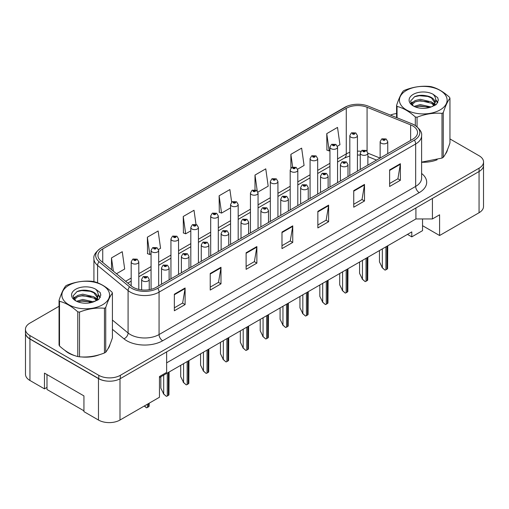 <?xml version="1.0" encoding="UTF-8"?>
<svg xmlns="http://www.w3.org/2000/svg" width="509" height="509" viewBox="0 0 509 509"><rect width="100%" height="100%" fill="white"/><g stroke="black" fill="none" stroke-linecap="round" stroke-linejoin="round"><path stroke-width="0.76" d="M422.546 218.953L422.546 225.684L439.591 235.521L479.058 212.737A15.219 8.787 0 0 0 483.512 206.52L483.512 165.883M25.488 333.249L25.488 374.261A15.219 8.787 0 0 0 29.942 380.477L44.474 388.863L44.474 373.122L83.94 395.907L83.94 411.647L98.472 420.04A15.219 8.787 0 0 0 119.997 420.04L159.463 397.255L159.463 376.539L166.634 372.397L166.634 351.891M44.474 388.863L46.987 387.413M159.463 377.576L411.787 231.894L411.787 236.87L407.48 234.382M166.634 362.866L415.91 218.953L415.91 207.971M415.91 218.953L432.415 218.953L432.415 198.44M25.565 333.707A15.219 8.787 0 0 0 29.942 339.045L98.472 378.607A15.219 8.787 0 0 0 107.711 381.139M432.415 218.953L439.591 214.804L439.591 235.521M422.546 225.684L422.546 230.653L411.787 236.87M64.897 350.364A24.356 14.061 0 0 0 68.511 353.03A24.356 14.061 0 0 0 75.008 355.708A24.356 14.061 0 0 1 68.511 353.03A24.356 14.061 0 0 1 64.897 350.364M412.793 125.927A16.237 9.372 180 0 1 417.545 132.55A16.237 9.372 180 0 1 412.793 139.18L156.199 287.324A16.237 9.372 180 0 1 131.417 286.071L100.922 260.926A16.237 9.372 180 0 1 97.983 255.55A16.237 9.372 180 0 1 102.735 248.92L346.273 108.315A16.237 9.372 180 0 1 367.072 107.265L410.623 124.877A16.237 9.372 180 0 1 412.793 125.927M414.402 124.991A18.521 10.689 0 0 0 411.934 123.795L368.376 106.19A18.521 10.689 0 0 0 368.172 106.107A18.521 10.689 0 0 0 347.342 106.107A18.521 10.689 0 0 0 344.663 107.386L101.126 247.991A18.521 10.689 0 0 0 99.051 261.683L129.547 286.828A18.521 10.689 0 0 0 157.809 288.253L414.402 140.115A18.521 10.689 0 0 0 414.402 124.991M59.05 306.291L29.91 323.12A15.219 8.787 0 0 0 25.45 329.329L25.45 332.644A15.219 8.787 0 0 0 29.91 338.86L98.791 378.632A15.219 8.787 0 0 0 120.321 378.632L479.09 171.495A15.219 8.787 0 0 0 483.55 165.279L483.55 161.964A15.219 8.787 0 0 0 479.09 155.754L449.95 138.925M174.352 294.202L174.352 310.77L185.111 304.56L185.111 287.986L174.352 294.202M174.352 307.83L182.642 303.046L185.072 288.539A4.059 2.341 -120 0 0 185.111 287.986M182.566 303.09L185.111 304.56M210.23 273.486L210.23 290.06L220.989 283.844L220.989 267.276L210.23 273.486M210.23 287.121L218.52 282.336L220.944 267.823A4.059 2.341 -120 0 0 220.989 267.276M218.444 282.374L220.989 283.844M246.108 252.776L246.108 269.344L256.867 263.134L256.867 246.56L246.108 252.776M246.108 266.404L254.392 261.62L256.822 247.113A4.059 2.341 -120 0 0 256.867 246.56M254.322 261.664L256.867 263.134M389.614 169.923L389.614 186.491L400.379 180.275L400.379 163.707L389.614 169.923M389.614 183.552L397.904 178.767L400.335 164.254A4.059 2.341 -120 0 0 400.379 163.707M397.828 178.805L400.379 180.275M353.736 190.633L353.736 207.208L364.501 200.991L364.501 184.417L353.736 190.633M353.736 204.268L362.026 199.477L364.457 184.971A4.059 2.341 -120 0 0 364.501 184.417M361.956 199.522L364.501 200.991M317.858 211.35L317.858 227.917L328.623 221.708L328.623 205.133L317.858 211.35M317.858 224.978L326.148 220.193L328.579 205.687A4.059 2.341 -120 0 0 328.623 205.133M326.078 220.232L328.623 221.708M281.98 232.059L281.98 248.634L292.745 242.418L292.745 225.85L281.98 232.059M281.98 245.694L290.27 240.903L292.7 226.397A4.059 2.341 -120 0 0 292.745 225.85M290.2 240.948L292.745 242.418M421.605 162.244A24.356 14.061 0 0 0 437.148 159.769A24.356 14.061 0 0 1 421.605 162.244M445.369 154.119A24.356 14.061 0 0 0 447.494 149.652A24.356 14.061 0 0 1 445.369 154.119M81.574 356.943A24.356 14.061 0 0 0 99.611 354.639A24.356 14.061 0 0 1 81.574 356.943M107.838 348.989A24.356 14.061 0 0 0 109.963 344.523A24.356 14.061 0 0 1 107.838 348.989M25.45 329.329A15.219 8.787 0 0 0 29.91 335.546L98.791 375.318A15.219 8.787 0 0 0 120.321 375.318L479.09 168.18A15.219 8.787 0 0 0 483.55 161.964M396.581 113.564A15.219 8.787 0 0 0 390.448 115.11M86.746 290.302L86.333 290.544M73.347 298.039L75.497 296.804M158.528 249.474L160.564 248.297L158.134 230.984L147.368 237.2L147.546 253.667M116.472 273.753L124.686 269.013L122.255 251.701L111.49 257.91L111.49 269.643M257.91 192.097L268.192 186.16L265.768 168.842L255.003 175.058L255.003 189.806M297.663 169.147L304.07 165.444L301.64 148.132L290.881 154.342L290.881 168.161M337.41 146.198L339.948 144.728L337.518 127.415L326.759 133.632L326.931 150.104M195.99 224.38L194.012 210.268L183.246 216.484L183.418 232.957M231.659 202.168L229.89 189.558L219.124 195.774L219.296 212.24M219.124 195.774L221.555 213.086L230.571 207.882M221.555 213.086L219.124 212.177M255.003 175.058L257.23 190.951M290.881 154.342L292.656 166.997M326.759 133.632L329.189 150.944L329.947 150.505M329.189 150.944L326.759 150.034M183.246 216.484L185.677 233.796L190.818 230.832M185.677 233.796L183.246 232.893M147.368 237.2L149.799 254.513L151.065 253.781M149.799 254.513L147.368 253.603M111.49 257.91L113.354 271.182M387.75 153.635L387.75 141.667A3.805 2.195 180 0 1 385.402 143.697A3.805 2.195 180 0 1 381.254 143.22A3.805 2.195 180 0 1 380.14 141.667L381.655 139.027A2.539 1.527 57.8 0 1 383.01 139.103A1.266 0.732 0 0 0 383.048 140.115A1.266 0.732 0 0 0 384.842 140.115A1.266 0.732 0 0 0 384.842 139.078A1.266 0.732 0 0 0 383.086 139.052L384.454 139.593L383.589 139.803L383.601 139.377M383.086 139.052A2.539 1.4 -117.9 0 0 381.903 138.887A2.539 1.4 -117.9 0 0 381.788 138.957M383.57 139.79L383.01 139.103M383.589 139.803L383.57 139.396M387.737 245.783L387.584 268.625A2.539 1.463 180 0 1 386.993 269.159L385.917 269.783A2.539 1.463 180 0 1 384.995 270.12L382.329 267.709L382.329 248.901M379.459 250.562L379.459 261.912L382.329 267.709M381.973 267.505L384.995 270.12M357.433 171.139L357.433 135.642A3.805 2.195 180 0 1 355.085 137.672A3.805 2.195 180 0 1 350.936 137.195A3.805 2.195 180 0 1 349.823 135.642L351.344 132.995A2.539 1.527 57.8 0 1 352.692 133.072A1.266 0.732 0 0 0 352.731 134.083A1.266 0.732 0 0 0 354.525 134.083A1.266 0.732 0 0 0 354.525 133.053A1.266 0.732 0 0 0 352.769 133.027L353.99 133.358L353.271 133.778L353.284 133.352M352.769 133.027A2.539 1.4 -117.9 0 0 351.585 132.855A2.539 1.4 -117.9 0 0 351.471 132.932M353.252 133.765L352.692 133.072M353.271 133.778L353.252 133.371M83.94 410.82L46.987 389.487L46.987 374.573M406.405 90.424A23.847 13.768 -0 0 0 406.405 109.893A23.847 13.768 -0 0 0 440.126 109.893A23.847 13.768 -0 0 0 440.126 90.424A23.847 13.768 -0 0 0 406.405 90.424M421.605 162.123L441.997 158.083A27.397 15.817 -0 0 0 442.639 157.726A27.397 15.817 -0 0 0 443.263 157.351C445.483 154.577 447.71 149.773 449.95 142.946L449.95 98.237A27.397 15.817 -0 0 0 449.485 97.238C443.384 91.709 437.295 88.191 431.218 86.695A27.397 15.817 -0 0 0 429.488 86.428C421.134 85.709 412.818 87.001 404.54 90.284A27.397 15.817 -0 0 0 403.891 90.647A27.397 15.817 -0 0 0 403.268 91.016C401.028 93.834 398.801 98.638 396.581 105.42A27.397 15.817 -0 0 0 397.045 106.426L397.045 117.776M415.312 125.519L415.312 116.968C409.211 111.439 403.122 107.921 397.045 106.426M415.312 116.968A27.397 15.817 -0 0 0 417.049 117.235L417.049 126.779M441.997 158.083L441.997 113.38C433.713 112.654 425.397 113.94 417.049 117.235M441.997 113.38A27.397 15.817 -0 0 0 442.639 113.017A27.397 15.817 -0 0 0 443.263 112.642L443.263 157.351M431.161 106.973L420.262 104.568L414.084 106.394M429.641 107.469L420.262 105.878L415.471 106.992M434.139 104.669L431.467 101.915L420.262 99.306L415.064 100.597L412.061 103.162L411.673 104.555M433.713 105.325L431.467 103.232L420.262 100.617L415.064 101.915L411.908 104.816M432.688 106.464L434.489 103.963A11.599 6.693 -0 0 0 434.864 102.258A11.599 6.693 -0 0 0 426.218 95.787C421.904 94.89 418.029 95.196 414.587 96.697L410.502 101.151L413.244 105.917M434.253 105.777L434.864 103.302M434.832 102.78L431.467 97.97L426.218 95.787M413.244 94.369A14.176 8.182 -0 0 0 413.244 105.942A14.176 8.182 -0 0 0 430.964 107.03L436.493 104.351L438.351 100.158L437.715 97.658L433.07 94.248A14.176 8.182 -0 0 0 413.244 94.369M433.07 94.248C436.016 97.264 436.487 100.502 434.489 103.963M396.581 117.592L396.581 105.42M449.95 98.237C447.729 101.017 445.502 105.815 443.263 112.642M428.597 107.03L419.365 106.235L415.688 106.909M435.348 105.159L434.699 104.638M434.304 104.358L433.649 103.925M428.597 101.768L419.365 100.979L415.688 101.647M412.131 103.034L411.049 103.702M437.651 102.78L435.71 100.222M428.597 96.506L419.365 95.717L414.421 96.774M438.351 100.286L437.715 97.658M435.768 104.886L434.813 104.071M434.533 103.861L432.262 102.5M413.028 101.934L410.808 103.219M437.81 102.468L435.704 99.567M68.874 285.294A23.847 13.768 -0 0 0 68.874 304.764A23.847 13.768 -0 0 0 102.595 304.764A23.847 13.768 -0 0 0 102.595 285.294A23.847 13.768 -0 0 0 68.874 285.294M66.361 285.517A27.397 15.817 -0 0 0 65.737 285.893C63.498 288.705 61.271 293.508 59.05 300.297A27.397 15.817 -0 0 0 59.515 301.296L59.515 346.005C65.585 351.515 71.674 355.034 77.782 356.548A27.397 15.817 -0 0 0 79.512 356.815C87.796 357.541 96.112 356.255 104.46 352.96A27.397 15.817 -0 0 0 105.108 352.597A27.397 15.817 -0 0 0 105.732 352.222C107.953 349.448 110.179 344.65 112.419 337.823L112.419 293.114A27.397 15.817 -0 0 0 111.955 292.109C105.847 286.58 99.758 283.068 93.688 281.566A27.397 15.817 -0 0 0 91.951 281.299C83.603 280.586 75.287 281.871 67.003 285.161A27.397 15.817 -0 0 0 66.361 285.517M77.782 356.548L77.782 311.839C71.674 306.31 65.585 302.798 59.515 301.296M77.782 311.839A27.397 15.817 -0 0 0 79.512 312.112L79.512 356.815M104.46 352.96L104.46 308.25C96.182 307.525 87.866 308.81 79.512 312.112M104.46 308.25A27.397 15.817 -0 0 0 105.108 307.888A27.397 15.817 -0 0 0 105.732 307.519L105.732 352.222M59.05 300.297L59.05 345A27.397 15.817 -0 0 0 59.515 346.005M93.624 301.85L82.732 299.438L76.554 301.264M92.104 302.34L82.732 300.755L77.941 301.869M96.602 299.546L93.936 296.785L82.732 294.177L77.533 295.474L74.53 298.039L74.136 299.432M96.176 300.202L93.936 298.102L82.732 295.494L77.533 296.785L74.371 299.686M95.158 301.341L96.952 298.834A11.599 6.693 -0 0 0 97.334 297.135A11.599 6.693 -0 0 0 88.687 290.658C84.373 289.761 80.492 290.066 77.05 291.568L72.972 296.022L75.714 300.787M96.723 300.647L97.334 298.179M97.295 297.657L93.936 292.84L88.687 290.658M75.707 289.239A14.176 8.182 -0 0 0 75.707 300.819A14.176 8.182 -0 0 0 93.433 301.901L98.956 299.222L100.82 295.029L100.184 292.529L95.539 289.118A14.176 8.182 -0 0 0 75.707 289.239M95.539 289.118C98.485 292.134 98.956 295.373 96.952 298.834M112.419 293.114C110.198 295.888 107.972 300.692 105.732 307.519M91.066 301.901L81.828 301.112L78.151 301.78M97.811 300.036L97.168 299.515M96.774 299.228L96.112 298.802M91.066 296.639L81.828 295.85L78.151 296.518M74.6 297.905L73.519 298.573M100.12 297.657L98.173 295.099M91.066 291.377L81.828 290.588L76.884 291.644M100.82 295.156L100.184 292.529M98.237 299.756L97.283 298.942M96.996 298.732L94.725 297.371M100.279 297.339L98.173 294.437M367.873 165.113L367.873 153.139A3.805 2.195 180 0 1 365.526 155.169A3.805 2.195 180 0 1 361.377 154.698A3.805 2.195 180 0 1 360.264 153.139L361.784 150.499A2.539 1.527 57.8 0 1 363.133 150.575A1.266 0.732 0 0 0 363.171 151.587A1.266 0.732 0 0 0 364.966 151.587A1.266 0.732 0 0 0 364.966 150.556A1.266 0.732 0 0 0 363.21 150.53L364.578 151.071L363.712 151.275L363.133 150.575M363.725 151.288L363.725 150.855M363.21 150.53A2.539 1.4 -117.9 0 0 362.026 150.359A2.539 1.4 -117.9 0 0 361.912 150.429M363.693 151.268L363.693 150.874M367.861 257.255L367.708 280.103A2.539 1.463 180 0 1 367.116 280.637L366.041 281.254A2.539 1.463 180 0 1 365.118 281.598L362.453 279.187L362.453 260.379M359.583 262.033L359.583 273.384L362.453 279.187M362.096 278.977L365.118 281.598M347.997 176.591L347.997 164.617A3.805 2.195 180 0 1 345.649 166.647A3.805 2.195 180 0 1 341.501 166.169A3.805 2.195 180 0 1 340.387 164.617L341.908 161.977A2.539 1.527 57.8 0 1 343.257 162.053A1.266 0.732 0 0 0 343.295 163.065A1.266 0.732 0 0 0 345.089 163.065A1.266 0.732 0 0 0 345.089 162.027A1.266 0.732 0 0 0 343.333 162.008L344.701 162.543L343.836 162.753L343.257 162.053M343.849 162.759L343.849 162.333M343.333 162.008A2.539 1.4 -117.9 0 0 342.15 161.837A2.539 1.4 -117.9 0 0 342.035 161.907M343.836 162.753L343.817 162.346M347.984 268.733L347.832 291.574A2.539 1.463 180 0 1 347.24 292.109L346.165 292.732A2.539 1.463 180 0 1 345.242 293.076L342.576 290.658L342.576 271.851M339.707 273.511L339.707 284.862L342.576 290.658M342.22 290.454L345.242 293.076M328.12 188.063L328.12 176.095A3.805 2.195 180 0 1 325.773 178.125A3.805 2.195 180 0 1 321.624 177.647A3.805 2.195 180 0 1 320.511 176.095L322.032 173.454A2.539 1.527 57.8 0 1 323.38 173.524A1.266 0.732 0 0 0 323.419 174.536A1.266 0.732 0 0 0 325.213 174.536A1.266 0.732 0 0 0 325.213 173.505A1.266 0.732 0 0 0 323.463 173.48L324.825 174.021L323.959 174.231L323.38 173.524M323.972 174.237L323.972 173.804M323.463 173.48A2.539 1.4 -117.9 0 0 322.273 173.308A2.539 1.4 -117.9 0 0 322.165 173.384M323.94 174.218L323.94 173.823M328.108 280.204L327.955 303.052A2.539 1.463 180 0 1 327.37 303.587L326.288 304.21A2.539 1.463 180 0 1 325.366 304.547L322.7 302.136L322.7 283.328M319.83 284.983L319.83 296.333L322.7 302.136M322.343 301.932L325.366 304.547M308.244 199.541L308.244 187.566A3.805 2.195 180 0 1 305.896 189.596A3.805 2.195 180 0 1 301.748 189.119A3.805 2.195 180 0 1 300.634 187.566L302.155 184.926A2.539 1.527 57.8 0 1 303.504 185.002A1.266 0.732 0 0 0 303.542 186.014A1.266 0.732 0 0 0 305.336 186.014A1.266 0.732 0 0 0 305.336 184.977A1.266 0.732 0 0 0 303.587 184.958L304.948 185.499L304.083 185.702L303.504 185.002M304.096 185.715L304.096 185.282M303.587 184.958A2.539 1.4 -117.9 0 0 302.397 184.786A2.539 1.4 -117.9 0 0 302.289 184.856M304.07 185.696L304.07 185.301M308.231 291.682L308.079 314.524A2.539 1.463 180 0 1 307.493 315.065L306.412 315.682A2.539 1.463 180 0 1 305.489 316.025L302.83 313.614L302.83 294.8M299.954 296.461L299.954 307.811L302.83 313.614M302.467 313.404L305.489 316.025M337.556 182.616L337.556 147.114A3.805 2.195 180 0 1 335.208 149.143A3.805 2.195 180 0 1 331.06 148.666A3.805 2.195 180 0 1 329.947 147.114L331.467 144.473A2.539 1.527 57.8 0 1 332.816 144.55A1.266 0.732 0 0 0 332.854 145.561A1.266 0.732 0 0 0 334.648 145.561A1.266 0.732 0 0 0 334.648 144.524A1.266 0.732 0 0 0 332.899 144.505L334.114 144.836L333.395 145.25L333.408 144.83M332.899 144.505A2.539 1.4 -117.9 0 0 331.709 144.333A2.539 1.4 -117.9 0 0 331.601 144.403M333.376 145.243L332.816 144.55M333.395 145.25L333.376 144.842M317.68 194.088L317.68 158.592A3.805 2.195 180 0 1 315.332 160.621A3.805 2.195 180 0 1 311.184 160.144A3.805 2.195 180 0 1 310.07 158.592L311.591 155.951A2.539 1.527 57.8 0 1 312.94 156.021A1.266 0.732 0 0 0 312.978 157.039A1.266 0.732 0 0 0 314.772 157.039A1.266 0.732 0 0 0 314.772 156.002A1.266 0.732 0 0 0 313.022 155.977L314.384 156.517L313.519 156.727L312.94 156.021M313.531 156.734L313.531 156.301M313.022 155.977A2.539 1.4 -117.9 0 0 311.832 155.805A2.539 1.4 -117.9 0 0 311.724 155.881M313.506 156.715L313.506 156.32M297.803 205.566L297.803 170.063A3.805 2.195 180 0 1 295.455 172.093A3.805 2.195 180 0 1 291.307 171.616A3.805 2.195 180 0 1 290.194 170.063L291.714 167.423A2.539 1.527 57.8 0 1 293.063 167.499A1.266 0.732 0 0 0 293.101 168.511A1.266 0.732 0 0 0 294.896 168.511A1.266 0.732 0 0 0 294.896 167.474A1.266 0.732 0 0 0 293.146 167.455L294.507 167.995L293.642 168.199L293.063 167.499M293.661 168.212L293.661 167.779M293.146 167.455A2.539 1.4 -117.9 0 0 291.956 167.283A2.539 1.4 -117.9 0 0 291.848 167.353M293.642 168.199L293.629 167.798M288.368 211.012L288.368 199.044A3.805 2.195 180 0 1 286.02 201.074A3.805 2.195 180 0 1 281.871 200.597A3.805 2.195 180 0 1 280.758 199.044L282.279 196.404A2.539 1.527 57.8 0 1 283.628 196.474A1.266 0.732 0 0 0 283.666 197.492A1.266 0.732 0 0 0 285.46 197.492A1.266 0.732 0 0 0 285.46 196.455A1.266 0.732 0 0 0 283.71 196.429L284.925 196.767L284.207 197.18L284.219 196.754M283.71 196.429A2.539 1.4 -117.9 0 0 282.52 196.258A2.539 1.4 -117.9 0 0 282.412 196.334M284.194 197.168L283.628 196.474M284.207 197.18L284.194 196.773M288.355 303.154L288.202 326.002A2.539 1.463 180 0 1 287.617 326.536L286.542 327.16A2.539 1.463 180 0 1 285.613 327.497L282.953 325.086L282.953 306.278M280.084 307.939L280.084 319.289L282.953 325.086M282.59 324.882L285.613 327.497M268.498 222.49L268.498 210.516A3.805 2.195 180 0 1 266.143 212.546A3.805 2.195 180 0 1 262.001 212.075A3.805 2.195 180 0 1 260.882 210.516L262.402 207.876A2.539 1.527 57.8 0 1 263.751 207.952A1.266 0.732 0 0 0 263.789 208.964A1.266 0.732 0 0 0 265.583 208.964A1.266 0.732 0 0 0 265.583 207.927A1.266 0.732 0 0 0 263.834 207.907L265.195 208.448L264.33 208.652L263.751 207.952M264.349 208.665L264.349 208.232M263.834 207.907A2.539 1.4 -117.9 0 0 262.644 207.736A2.539 1.4 -117.9 0 0 262.536 207.806M264.33 208.652L264.317 208.251M268.485 314.632L268.326 337.48A2.539 1.463 180 0 1 267.74 338.014L266.665 338.631A2.539 1.463 180 0 1 265.736 338.975L263.077 336.564L263.077 317.756M260.207 319.41L260.207 330.761L263.077 336.564M262.714 336.354L265.736 338.975M248.621 233.962L248.621 221.994A3.805 2.195 180 0 1 246.267 224.024A3.805 2.195 180 0 1 242.125 223.546A3.805 2.195 180 0 1 241.005 221.994L242.526 219.354A2.539 1.527 57.8 0 1 243.881 219.43A1.266 0.732 0 0 0 243.919 220.442A1.266 0.732 0 0 0 245.707 220.442A1.266 0.732 0 0 0 245.707 219.404A1.266 0.732 0 0 0 243.957 219.385L245.319 219.92L244.454 220.13L243.881 219.43M244.473 220.136L244.473 219.703M243.957 219.385A2.539 1.4 -117.9 0 0 242.768 219.214A2.539 1.4 -117.9 0 0 242.659 219.284M244.441 220.123L244.441 219.723M248.608 326.11L248.456 348.951A2.539 1.463 180 0 1 247.864 349.486L246.789 350.109A2.539 1.463 180 0 1 245.86 350.446L243.2 348.035L243.2 329.228M240.331 330.888L240.331 342.239L243.2 348.035M242.838 347.832L245.86 350.446M277.933 217.044L277.933 181.541A3.805 2.195 180 0 1 275.579 183.571A3.805 2.195 180 0 1 271.437 183.094A3.805 2.195 180 0 1 270.317 181.541L271.838 178.901A2.539 1.527 57.8 0 1 273.187 178.977A1.266 0.732 0 0 0 273.225 179.989A1.266 0.732 0 0 0 275.019 179.989A1.266 0.732 0 0 0 275.019 178.952A1.266 0.732 0 0 0 273.269 178.926L274.631 179.467L273.766 179.677L273.785 179.251M273.269 178.926A2.539 1.4 -117.9 0 0 272.08 178.761A2.539 1.4 -117.9 0 0 271.971 178.831M273.753 179.664L273.187 178.977M273.766 179.677L273.753 179.27M258.057 228.516L258.057 193.013A3.805 2.195 180 0 1 255.703 195.042A3.805 2.195 180 0 1 251.561 194.572A3.805 2.195 180 0 1 250.441 193.013L251.961 190.372A2.539 1.527 57.8 0 1 253.317 190.449A1.266 0.732 0 0 0 253.355 191.46A1.266 0.732 0 0 0 255.143 191.46A1.266 0.732 0 0 0 255.143 190.423A1.266 0.732 0 0 0 253.393 190.404L254.608 190.735L253.889 191.149L253.908 190.729M253.393 190.404A2.539 1.4 -117.9 0 0 252.203 190.232A2.539 1.4 -117.9 0 0 252.095 190.302M253.876 191.142L253.317 190.449M253.889 191.149L253.876 190.748M238.18 239.993L238.18 204.491A3.805 2.195 180 0 1 235.826 206.52A3.805 2.195 180 0 1 231.684 206.043A3.805 2.195 180 0 1 230.571 204.491L232.085 201.85A2.539 1.527 57.8 0 1 233.44 201.927A1.266 0.732 0 0 0 233.478 202.938A1.266 0.732 0 0 0 235.273 202.938A1.266 0.732 0 0 0 235.273 201.901A1.266 0.732 0 0 0 233.516 201.882L234.878 202.417L234.013 202.627L233.44 201.927M234.032 202.633L234.032 202.207M233.516 201.882A2.539 1.4 -117.9 0 0 232.327 201.71A2.539 1.4 -117.9 0 0 232.219 201.78M234.013 202.627L234 202.219M228.745 245.44L228.745 233.472A3.805 2.195 180 0 1 226.39 235.502A3.805 2.195 180 0 1 222.248 235.024A3.805 2.195 180 0 1 221.129 233.472L222.649 230.825A2.539 1.527 57.8 0 1 224.005 230.901A1.266 0.732 0 0 0 224.043 231.913A1.266 0.732 0 0 0 225.837 231.913A1.266 0.732 0 0 0 225.837 230.882A1.266 0.732 0 0 0 224.081 230.857L225.442 231.398L224.577 231.608L224.005 230.901M224.596 231.614L224.596 231.181M224.081 230.857A2.539 1.4 -117.9 0 0 222.891 230.685A2.539 1.4 -117.9 0 0 222.783 230.762M224.577 231.608L224.564 231.201M228.732 337.582L228.579 360.429A2.539 1.463 180 0 1 227.987 360.964L226.912 361.587A2.539 1.463 180 0 1 225.983 361.924L223.324 359.513L223.324 340.706M220.454 342.36L220.454 353.71L223.324 359.513M222.967 359.303L225.983 361.924M208.868 256.918L208.868 244.944A3.805 2.195 180 0 1 206.52 246.973A3.805 2.195 180 0 1 202.372 246.496A3.805 2.195 180 0 1 201.259 244.944L202.773 242.303A2.539 1.527 57.8 0 1 204.128 242.379A1.266 0.732 0 0 0 204.166 243.391A1.266 0.732 0 0 0 205.96 243.391A1.266 0.732 0 0 0 205.96 242.354A1.266 0.732 0 0 0 204.204 242.335L205.42 242.666L204.701 243.079L204.72 242.659M204.204 242.335A2.539 1.4 -117.9 0 0 203.015 242.163A2.539 1.4 -117.9 0 0 202.906 242.233M204.688 243.073L204.128 242.379M204.701 243.079L204.688 242.672M208.855 349.059L208.703 371.901A2.539 1.463 180 0 1 208.111 372.435L207.036 373.059A2.539 1.463 180 0 1 206.107 373.402L203.447 370.991L203.447 352.177M200.578 353.838L200.578 365.188L203.447 370.991M203.091 370.781L206.107 373.402M188.992 268.389L188.992 256.421A3.805 2.195 180 0 1 186.644 258.451A3.805 2.195 180 0 1 182.496 257.974A3.805 2.195 180 0 1 181.382 256.421L182.896 253.781A2.539 1.527 57.8 0 1 184.252 253.851A1.266 0.732 0 0 0 184.29 254.869A1.266 0.732 0 0 0 186.084 254.869A1.266 0.732 0 0 0 186.084 253.832A1.266 0.732 0 0 0 184.328 253.806L185.69 254.347L184.824 254.557L184.843 254.131M184.328 253.806A2.539 1.4 -117.9 0 0 183.145 253.635A2.539 1.4 -117.9 0 0 183.03 253.711M184.812 254.545L184.252 253.851M184.824 254.557L184.812 254.15M188.979 360.531L188.826 383.379A2.539 1.463 180 0 1 188.235 383.913L187.159 384.537A2.539 1.463 180 0 1 186.23 384.874L183.571 382.463L183.571 363.655M180.701 365.309L180.701 376.666L183.571 382.463M183.215 382.259L186.23 384.874M169.115 279.867L169.115 267.893A3.805 2.195 180 0 1 166.767 269.923A3.805 2.195 180 0 1 162.619 269.446A3.805 2.195 180 0 1 161.506 267.893L163.02 265.253A2.539 1.527 57.8 0 1 164.375 265.329A1.266 0.732 0 0 0 164.413 266.341A1.266 0.732 0 0 0 166.208 266.341A1.266 0.732 0 0 0 166.208 265.304A1.266 0.732 0 0 0 164.452 265.284L165.819 265.825L164.948 266.029L164.375 265.329M164.967 266.042L164.967 265.609M164.452 265.284A2.539 1.4 -117.9 0 0 163.268 265.113A2.539 1.4 -117.9 0 0 163.154 265.183M164.948 266.029L164.935 265.628M169.103 372.009L168.95 394.857A2.539 1.463 180 0 1 168.358 395.391L167.283 396.008A2.539 1.463 180 0 1 166.354 396.352L163.694 393.941L163.694 375.133M160.825 376.787L160.825 388.138L163.694 393.941M163.338 393.731L166.354 396.352M149.239 289.697L149.239 279.371A3.805 2.195 180 0 1 146.891 281.401A3.805 2.195 180 0 1 142.743 280.923A3.805 2.195 180 0 1 141.629 279.371L143.144 276.731A2.539 1.527 57.8 0 1 144.499 276.807A1.266 0.732 0 0 0 144.537 277.819A1.266 0.732 0 0 0 146.331 277.819A1.266 0.732 0 0 0 146.331 276.781A1.266 0.732 0 0 0 144.575 276.756L145.943 277.297L145.071 277.507L144.499 276.807M145.09 277.513L145.09 277.081M144.575 276.756A2.539 1.4 -117.9 0 0 143.392 276.591A2.539 1.4 -117.9 0 0 143.277 276.661M145.071 277.507L145.059 277.1M149.226 403.16L149.073 406.328A2.539 1.463 180 0 1 148.482 406.863L147.406 407.486A2.539 1.463 180 0 1 146.477 407.824L144.499 405.889M144.295 406.01L146.477 407.824M218.304 251.465L218.304 215.969A3.805 2.195 180 0 1 215.956 217.998A3.805 2.195 180 0 1 211.808 217.521A3.805 2.195 180 0 1 210.694 215.969L212.208 213.322A2.539 1.527 57.8 0 1 213.564 213.398A1.266 0.732 0 0 0 213.602 214.41A1.266 0.732 0 0 0 215.396 214.41A1.266 0.732 0 0 0 215.396 213.379A1.266 0.732 0 0 0 213.64 213.354L215.002 213.895L214.136 214.104L213.564 213.398M214.155 214.111L214.155 213.678M213.64 213.354A2.539 1.4 -117.9 0 0 212.457 213.182A2.539 1.4 -117.9 0 0 212.342 213.258M214.136 214.104L214.124 213.697M198.427 262.943L198.427 227.44A3.805 2.195 180 0 1 196.08 229.47A3.805 2.195 180 0 1 191.931 228.993A3.805 2.195 180 0 1 190.818 227.44L192.332 224.8A2.539 1.527 57.8 0 1 193.687 224.876A1.266 0.732 0 0 0 193.725 225.888A1.266 0.732 0 0 0 195.52 225.888A1.266 0.732 0 0 0 195.52 224.851A1.266 0.732 0 0 0 193.764 224.832L195.125 225.372L194.26 225.576L193.687 224.876M194.279 225.589L194.279 225.156M193.764 224.832A2.539 1.4 -117.9 0 0 192.58 224.66A2.539 1.4 -117.9 0 0 192.466 224.73M194.26 225.576L194.247 225.175M178.551 274.421L178.551 238.918A3.805 2.195 180 0 1 176.203 240.948A3.805 2.195 180 0 1 172.055 240.471A3.805 2.195 180 0 1 170.941 238.918L172.456 236.278A2.539 1.527 57.8 0 1 173.811 236.348A1.266 0.732 0 0 0 173.849 237.366A1.266 0.732 0 0 0 175.643 237.366A1.266 0.732 0 0 0 175.643 236.329A1.266 0.732 0 0 0 173.887 236.303L175.255 236.844L174.383 237.054L174.402 236.628M173.887 236.303A2.539 1.4 -117.9 0 0 172.704 236.131A2.539 1.4 -117.9 0 0 172.589 236.208M174.371 237.041L173.811 236.348M174.383 237.054L174.371 236.647M158.674 285.893L158.674 250.39A3.805 2.195 180 0 1 156.327 252.419A3.805 2.195 180 0 1 152.178 251.949A3.805 2.195 180 0 1 151.065 250.39L152.579 247.749A2.539 1.527 57.8 0 1 153.934 247.826A1.266 0.732 0 0 0 153.972 248.837A1.266 0.732 0 0 0 155.767 248.837A1.266 0.732 0 0 0 155.767 247.8A1.266 0.732 0 0 0 154.011 247.781L155.379 248.322L154.507 248.526L153.934 247.826M154.526 248.538L154.526 248.106M154.011 247.781A2.539 1.4 -117.9 0 0 152.827 247.609A2.539 1.4 -117.9 0 0 152.713 247.679M154.494 248.519L154.494 248.125M138.798 289.424L138.798 261.868A3.805 2.195 180 0 1 136.45 263.897A3.805 2.195 180 0 1 132.302 263.42A3.805 2.195 180 0 1 131.188 261.868L132.703 259.227A2.539 1.527 57.8 0 1 134.058 259.304A1.266 0.732 0 0 0 134.096 260.315A1.266 0.732 0 0 0 135.89 260.315A1.266 0.732 0 0 0 135.89 259.278A1.266 0.732 0 0 0 134.134 259.259L135.502 259.794L134.637 260.004L134.058 259.304M134.65 260.01L134.65 259.577M134.134 259.259A2.539 1.4 -117.9 0 0 132.951 259.087A2.539 1.4 -117.9 0 0 132.836 259.157M134.637 260.004L134.618 259.596M98.472 420.04L98.472 378.607M119.997 420.04L119.997 378.811M29.942 380.477L29.942 339.045M479.058 212.737L479.058 171.514M421.605 173.48A25.367 14.646 180 0 1 419.251 192.625L162.657 340.763A5.071 2.927 60 0 1 159.069 334.553L415.662 186.409A20.296 11.72 0 0 0 421.605 178.125L421.605 135.699A20.296 11.72 180 0 1 415.662 143.983A5.071 2.927 -120 0 0 414.402 140.115M162.657 340.763A25.367 14.646 180 0 1 126.779 340.763A25.367 14.646 180 0 1 123.935 338.809L112.419 329.31M129.547 286.828A5.071 3.391 129.5 0 0 128.09 290.563L128.09 332.988A20.296 11.72 0 0 0 130.368 334.553A20.296 11.72 0 0 0 159.069 334.553L159.069 292.128A20.296 11.72 180 0 1 128.09 290.563L97.594 265.418A20.296 11.72 180 0 1 93.923 258.699L93.923 281.63M421.605 135.699C422.241 132.461 419.906 128.923 414.612 125.093L411.94 123.802A5.071 2.373 112 0 0 411.94 123.802A5.071 2.373 112 0 0 411.934 123.795M344.269 107.615A5.071 2.927 60 0 1 344.453 107.488A5.071 2.927 60 0 1 344.663 107.386M101.126 247.991A5.071 2.927 -120 0 0 100.916 248.093C95.577 251.993 93.242 255.531 93.923 258.699M99.051 261.683A5.071 3.391 129.5 0 0 97.594 265.418L97.594 282.819M368.401 106.196A5.071 2.373 112 0 0 368.389 106.19A5.071 2.373 112 0 0 368.376 106.19L411.94 123.802M157.809 288.253A5.071 2.927 60 0 1 159.069 292.128L415.662 143.983L415.662 186.409A5.071 2.927 60 0 0 419.251 192.625M89.164 302.97A25.367 14.646 180 0 1 89.673 301.557M120.321 375.318L120.321 378.632M98.791 375.318L98.791 378.632M479.09 168.18L479.09 171.495M29.91 335.546L29.91 338.86M97.594 297.619L97.594 300.17M93.923 301.118A20.296 11.72 0 0 0 93.955 301.748M112.419 320.066L128.09 332.988A5.071 3.391 -50.5 0 1 123.935 338.809M102.735 248.92L102.735 262.428M410.623 124.877L410.623 140.433M367.072 107.265L367.072 151.097M380.051 158.083L367.873 153.164M360.881 151.319A16.237 9.372 0 0 0 357.433 151.141M349.823 152.337A16.237 9.372 0 0 0 346.273 153.89L337.556 158.923M346.273 108.315L346.273 153.89A9.13 5.275 60 0 1 344.383 158.07L337.556 162.008M329.947 163.313L317.68 170.394M310.07 174.791L297.803 181.872M290.194 186.262L277.933 193.344M270.317 197.74L258.057 204.822M250.441 209.218L238.18 216.3M230.571 220.69L218.304 227.771M210.694 232.168L198.427 239.249M190.818 243.639L178.551 250.721M170.941 255.117L158.674 262.199M151.065 266.595L138.798 273.67M131.188 278.067L125.608 281.286M376.571 160.093L368.885 156.988A9.13 4.276 -68 0 1 367.873 156.148M281.98 232.588L292.7 226.397M317.858 211.871L328.579 205.687M353.736 191.161L364.457 184.971M389.614 170.445L400.335 164.254M246.108 253.297L256.822 247.113M210.23 274.014L220.944 267.823M174.352 294.73L185.072 288.539M386.993 269.159L386.993 246.21M385.917 269.783L385.917 246.833M367.116 280.637L367.116 257.688M366.041 281.254L366.041 258.305M347.24 292.109L347.24 269.159M346.165 292.732L346.165 269.783M327.37 303.587L327.37 280.637M326.288 304.21L326.288 281.254M307.493 315.065L307.493 292.109M306.412 315.682L306.412 292.732M287.617 326.536L287.617 303.587M286.542 327.16L286.542 304.21M267.74 338.014L267.74 315.058M266.665 338.631L266.665 315.682M247.864 349.486L247.864 326.536M246.789 350.109L246.789 327.16M227.987 360.964L227.987 338.014M226.912 361.587L226.912 338.631M208.111 372.435L208.111 349.486M207.036 373.059L207.036 350.109M188.235 383.913L188.235 360.964M187.159 384.537L187.159 361.581M168.358 395.391L168.358 372.435M167.283 396.008L167.283 373.059M148.482 406.863L148.482 403.592M147.406 407.486L147.406 404.21M347.342 106.107L100.916 248.093M368.885 156.988L367.873 156.607M360.264 155.092L357.433 155.003M349.823 155.951L344.383 158.07M329.947 166.405L317.68 173.486M310.07 177.876L297.803 184.958M290.194 189.354L277.933 196.436M270.317 200.826L258.057 207.907M250.441 212.304L238.18 219.385M230.571 223.782L218.304 230.863M210.694 235.253L198.427 242.335M190.818 246.731L178.551 253.813M170.941 258.203L158.674 265.284M151.065 269.681L138.798 276.762M131.188 281.159L127.816 283.106M387.75 141.667L386.108 138.951L381.903 138.887M380.14 158.032L380.14 141.667M357.433 135.642L355.797 132.925L351.585 132.855M349.823 175.535L349.823 135.642M367.873 153.139L366.232 150.429L362.026 150.359M360.264 169.51L360.264 153.139M347.997 164.617L346.355 161.9L342.15 161.837M340.387 180.981L340.387 164.617M328.12 176.095L326.485 173.378L322.273 173.308M320.511 192.459L320.511 176.095M308.244 187.566L306.609 184.856L302.397 184.786M300.634 203.931L300.634 187.566M337.556 147.114L335.921 144.397L331.709 144.333M329.947 187.013L329.947 147.114M317.68 158.592L316.044 155.875L311.832 155.805M310.07 198.485L310.07 158.592M297.803 170.063L296.168 167.353L291.956 167.283M290.194 209.963L290.194 170.063M288.368 199.044L286.732 196.328L282.52 196.258M280.758 215.409L280.758 199.044M268.498 210.516L266.856 207.806L262.644 207.736M260.882 226.88L260.882 210.516M248.621 221.994L246.98 219.277L242.768 219.214M241.005 238.358L241.005 221.994M277.933 181.541L276.292 178.824L272.08 178.761M270.317 221.434L270.317 181.541M258.057 193.013L256.415 190.302L252.203 190.232M250.441 232.912L250.441 193.013M238.18 204.491L236.539 201.774L232.327 201.71M230.571 244.384L230.571 204.491M228.745 233.472L227.103 230.755L222.891 230.685M221.129 249.836L221.129 233.472M208.868 244.944L207.227 242.227L203.015 242.163M201.259 261.308L201.259 244.944M188.992 256.421L187.35 253.705L183.145 253.635M181.382 272.786L181.382 256.421M169.115 267.893L167.474 265.183L163.268 265.113M161.506 284.257L161.506 267.893M149.239 279.371L147.597 276.654L143.392 276.591M141.629 289.901L141.629 279.371M218.304 215.969L216.662 213.252L212.457 213.182M210.694 255.862L210.694 215.969M198.427 227.44L196.786 224.723L192.58 224.66M190.818 267.34L190.818 227.44M178.551 238.918L176.909 236.201L172.704 236.131M170.941 278.811L170.941 238.918M158.674 250.39L157.033 247.679L152.827 247.609M151.065 289.322L151.065 250.39M138.798 261.868L137.156 259.151L132.951 259.087M131.188 285.886L131.188 261.868"/></g></svg>
